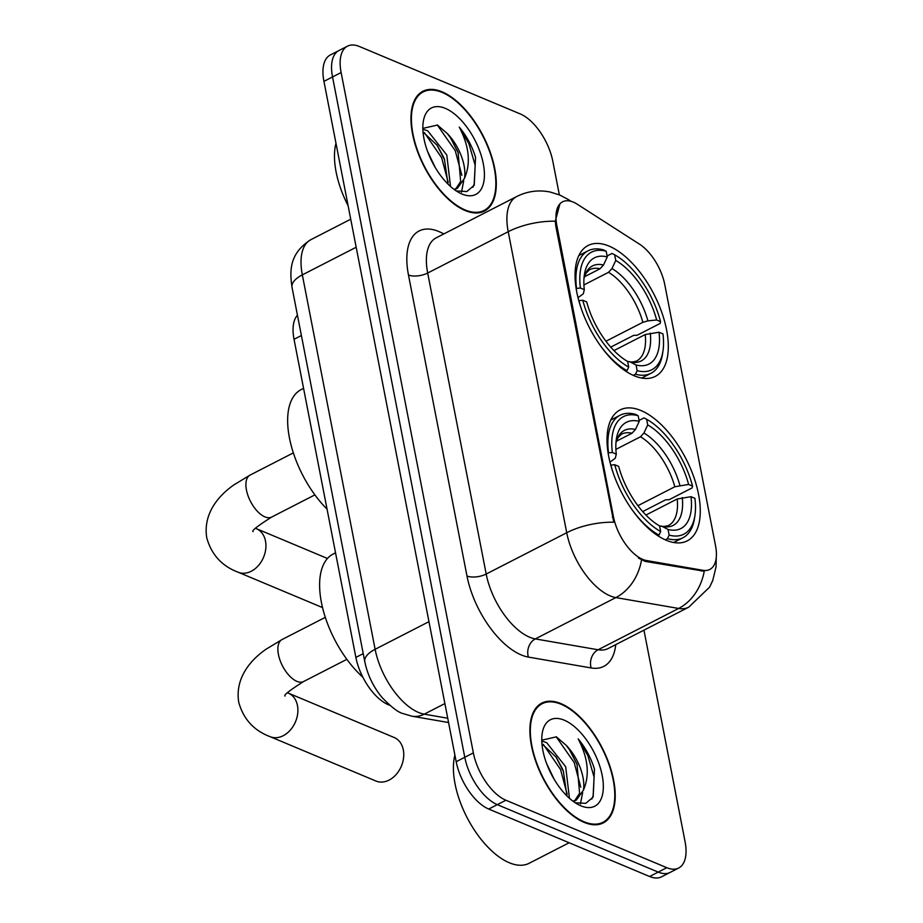 <?xml version="1.0" encoding="UTF-8"?>
<svg xmlns="http://www.w3.org/2000/svg" width="923" height="923" viewBox="0 0 923 923"><rect width="100%" height="100%" fill="white"/><g stroke="black" fill="none" stroke-linecap="round" stroke-linejoin="round"><path stroke-width="1.38" d="M634.286 375.799A73.575 36.343 62.8 0 0 655.261 376.411A73.575 36.343 62.8 0 0 661.687 312.101A73.575 36.343 62.8 0 0 609.076 246.106A73.575 36.343 62.8 0 0 588.089 245.495A73.575 36.343 62.8 0 0 581.675 309.793A73.575 36.343 62.8 0 0 634.286 375.799M666.244 540.255A73.575 36.343 62.8 0 0 687.231 540.866A73.575 36.343 62.8 0 0 693.646 476.556A73.575 36.343 62.8 0 0 641.035 410.55A73.575 36.343 62.8 0 0 620.06 409.95A73.575 36.343 62.8 0 0 613.633 474.249A73.575 36.343 62.8 0 0 666.244 540.255M389.76 705.287A41.639 20.571 -117.2 0 1 388.41 704.768A41.639 20.571 -117.2 0 1 355.874 657.407L294.033 339.306A41.639 20.571 -117.2 0 1 297.448 315.204M642.743 559.407A37.474 18.518 62.8 0 0 646.619 560.561L702.957 570.31A37.474 18.518 62.8 0 0 709.775 569.456A37.474 18.518 62.8 0 0 715.533 545.701L664.791 284.688A37.474 18.518 62.8 0 0 639.581 244.226L577.36 204.271A37.474 18.518 62.8 0 0 562.603 201.802A37.474 18.518 62.8 0 0 556.857 225.558L613.46 516.776A37.474 18.518 62.8 0 0 642.743 559.407M584.086 822.347A67.321 33.251 62.8 0 0 603.284 822.901A67.321 33.251 62.8 0 0 609.168 764.048A67.321 33.251 62.8 0 0 561.022 703.649A67.321 33.251 62.8 0 0 541.824 703.095A67.321 33.251 62.8 0 0 535.94 761.937A67.321 33.251 62.8 0 0 584.086 822.347M465.169 210.536A67.321 33.251 62.8 0 0 484.367 211.09A67.321 33.251 62.8 0 0 490.24 152.249A67.321 33.251 62.8 0 0 442.094 91.838A67.321 33.251 62.8 0 0 422.896 91.285A67.321 33.251 62.8 0 0 417.023 150.137A67.321 33.251 62.8 0 0 465.169 210.536M716.248 557.596L716.075 566.71L712.752 580.498L709.602 587.132L688.731 607.184A55.518 27.425 -117.2 0 1 678.636 608.453L615.849 597.585A55.518 27.425 -117.2 0 1 610.115 595.866A55.518 27.425 -117.2 0 1 566.722 532.721A48.584 21.379 -11 0 1 613.795 522.222L555.796 226.1L555.288 221.22L559.926 203.833M555.288 221.22A48.584 21.379 169 0 0 508.215 231.708L566.722 532.721L486.19 574.037A55.518 27.425 62.8 0 0 529.571 637.182A55.518 27.425 62.8 0 0 535.317 638.912L598.092 649.769L678.636 608.453A48.584 39.597 -80.2 0 0 704.237 571.222L645.062 561.369L638.428 558.057M678.67 868.035L661.491 876.85A41.639 20.571 62.8 0 1 649.619 876.504L488.717 809.056A41.639 20.571 62.8 0 1 456.181 761.694L323.938 81.362A41.639 20.571 62.8 0 1 330.33 54.965L338.926 50.557A41.639 20.571 62.8 0 0 332.534 76.955L464.777 757.287A41.639 20.571 62.8 0 0 497.312 804.648L658.203 872.097A41.639 20.571 62.8 0 0 670.086 872.443A41.639 20.571 62.8 0 1 658.203 872.097L497.312 804.648A41.639 20.571 62.8 0 1 464.777 757.287L332.534 76.955A41.639 20.571 62.8 0 1 338.926 50.557L347.51 46.15A41.639 20.571 62.8 0 0 341.118 72.548L473.361 752.88A41.639 20.571 62.8 0 0 505.908 800.241L666.798 867.689A41.639 20.571 62.8 0 0 678.67 868.035A41.639 20.571 62.8 0 0 685.062 841.638L643.954 630.155M559.35 194.845L552.819 161.306A41.639 20.571 62.8 0 0 520.284 113.944L359.393 46.496A41.639 20.571 62.8 0 0 347.51 46.15M561.138 704.261A66.629 32.916 62.8 0 0 542.136 703.718A66.629 32.916 62.8 0 0 536.321 761.948A66.629 32.916 62.8 0 0 583.971 821.735A66.629 32.916 62.8 0 0 602.973 822.278A66.629 32.916 62.8 0 0 608.788 764.036A66.629 32.916 62.8 0 0 561.138 704.261M454.901 755.095A69.41 34.278 62.8 0 0 466.484 816.428A69.41 34.278 62.8 0 0 509.277 862.74A69.41 34.278 62.8 0 0 529.064 863.317L569.122 842.768M546.543 763.367L554.123 779.243M541.801 741.088L546.658 742.646L565.695 766.782L569.445 798.303M541.963 743.788L556.154 757.172L562.292 768.536L563.376 771.224L566.941 795.938M575.179 802.745L585.782 803.356L593.177 797.022L594.458 769.09C590.962 757.795 585.528 747.745 578.179 738.919C588.17 758.06 589.901 775.147 583.405 790.169A34.705 17.145 62.8 0 0 566.157 745.299L569.791 750.168L577.013 764.232L579.598 793.295L574.637 800.749M583.405 790.169L576.425 800.022L572.918 801.141M566.157 745.299L556.373 736.842L541.778 740.211M580.879 805.825A48.584 23.998 62.8 0 0 602.188 775.424A48.584 23.998 62.8 0 0 564.23 720.171A48.584 23.998 62.8 0 0 542.17 733.647A48.584 23.998 62.8 0 0 578.675 804.798A48.584 23.998 62.8 0 0 580.879 805.825M578.179 738.919L587.824 755.51L594.089 777.108L593.131 795.684L591.781 799.122M556.165 736.739L574.187 762.513L580.775 787.146M543.289 744.411L560.549 769.505L567.137 794.149M569.422 749.638L577.244 764.844M582.644 792.592L580.44 803.921M555.784 756.629L563.607 771.836M442.209 92.45A66.629 32.916 62.8 0 0 423.219 91.908A66.629 32.916 62.8 0 0 417.404 150.137A66.629 32.916 62.8 0 0 465.054 209.925A66.629 32.916 62.8 0 0 484.044 210.467A66.629 32.916 62.8 0 0 489.859 152.237A66.629 32.916 62.8 0 0 442.209 92.45M335.972 143.296A69.41 34.278 62.8 0 0 348.098 205.679M427.626 151.557L435.206 167.432M422.872 129.278L427.741 130.835L446.778 154.983L450.528 186.492M423.034 131.977L437.225 145.361L443.363 156.725L444.448 159.414L448.013 184.127M456.262 190.934L466.865 191.546L474.249 185.211L475.541 157.279C472.034 145.996 466.611 135.935 459.25 127.109C469.242 146.261 470.984 163.336 464.477 178.358A34.705 17.145 62.8 0 0 447.228 133.5L450.862 138.358L458.085 152.422L460.669 181.485L455.72 188.938M464.477 178.358L457.496 188.211L454.001 189.342M447.228 133.5L437.456 125.043L422.849 128.401M461.962 194.015A48.584 23.998 62.8 0 0 483.271 163.613A48.584 23.998 62.8 0 0 445.301 108.36A48.584 23.998 62.8 0 0 423.253 121.836A48.584 23.998 62.8 0 0 459.758 192.988A48.584 23.998 62.8 0 0 461.962 194.015M459.25 127.109L468.896 143.7L475.172 165.298L474.203 183.873L472.864 187.311M437.237 124.928L455.258 150.703L461.858 175.335M424.361 132.6L441.621 157.695L448.22 182.339M450.505 137.827L458.316 153.033M463.715 180.781L461.523 192.111M436.867 144.83L444.678 160.037M403.316 749.903A23.594 17.699 -67.3 0 0 394.179 737.5L288.334 693.127A23.594 17.699 112.7 0 1 297.46 705.53A23.594 17.699 112.7 0 1 290.364 730.035A23.594 17.699 112.7 0 1 270.081 736.658L375.938 781.031A23.594 17.699 -67.3 0 0 396.221 774.42A23.594 17.699 -67.3 0 0 403.316 749.903M639.062 420.426L643.989 417.9L646.619 419.261A66.075 32.64 62.8 0 1 692.538 486.098L688.616 484.448A59.683 29.478 62.8 0 0 647.715 424.926L643.931 433.014L640.493 436.775L615.895 449.386M637.92 505.689L674.828 486.756L688.616 484.448M691.004 496.689L694.915 498.328A66.075 32.64 62.8 0 1 694.961 515.322A66.075 32.64 62.8 0 1 669.14 535.109L668.033 529.444A59.683 29.478 62.8 0 0 691.004 496.689L677.205 498.985L645.915 515.046M335.534 552.808L333.145 554.042A76.344 37.716 62.8 0 0 322.531 607.542A76.344 37.716 62.8 0 0 362.843 677.194M692.538 486.098L692.1 487.909L669.117 499.701L665.61 499.828L642.708 511.584M635.52 414.346A68.844 34.013 62.8 0 0 620.071 415.246A68.844 34.013 62.8 0 0 608.522 452.87L612.364 452.489A66.075 32.64 62.8 0 1 638.151 415.708L635.52 414.346M669.14 535.109L667.467 538.663A68.844 34.013 62.8 0 0 682.928 537.763A68.844 34.013 62.8 0 0 694.546 518.103L694.961 515.322M667.467 538.663L665.229 539.817M638.151 415.708L639.247 421.373A59.683 29.478 62.8 0 0 616.322 439.348A59.683 29.478 62.8 0 0 616.287 454.128L612.364 452.489M647.715 424.926L646.619 419.261M616.287 454.128L615.283 458.246L609.988 462.135M616.391 441.24L632.024 433.222L635.462 429.46L639.247 421.373M659.576 525.948L662.079 526.352L668.033 529.444M657.822 535.721L658.999 535.121L660.672 531.556A66.075 32.64 62.8 0 1 614.753 464.719L610.899 465.111A68.844 34.013 62.8 0 0 613.91 475.033M630.778 507.892A68.844 34.013 62.8 0 0 658.999 535.121M614.753 464.719L618.664 466.369A59.683 29.478 62.8 0 0 659.564 525.891L660.672 531.556M607.103 255.971L612.03 253.444L614.649 254.806A66.075 32.64 62.8 0 1 660.568 321.642L656.657 319.993A59.683 29.478 62.8 0 0 615.756 260.471L611.972 268.558L608.522 272.32L583.924 284.942M605.95 341.233L642.87 322.3L647.911 320.869L656.657 319.993M659.034 332.234L662.956 333.872A66.075 32.64 62.8 0 1 662.991 350.867A66.075 32.64 62.8 0 1 637.17 370.654L636.074 364.989A59.683 29.478 62.8 0 0 659.034 332.234L645.246 334.53L613.945 350.59M303.575 388.352L301.175 389.587A76.344 37.716 62.8 0 0 289.937 440.352A76.344 37.716 62.8 0 0 327.042 509.115M660.568 321.642L660.13 323.454L637.147 335.245L633.64 335.384L610.738 347.129M603.561 249.902A68.844 34.013 62.8 0 0 588.101 250.802A68.844 34.013 62.8 0 0 576.552 288.414L580.405 288.034A66.075 32.64 62.8 0 1 606.18 251.252L603.561 249.902M637.17 370.654L635.497 374.207A68.844 34.013 62.8 0 0 650.957 373.307A68.844 34.013 62.8 0 0 662.587 353.647L662.991 350.867M635.497 374.207L633.259 375.361M606.18 251.252L607.288 256.917A59.683 29.478 62.8 0 0 584.351 274.892A59.683 29.478 62.8 0 0 584.317 289.672L580.405 288.034M615.756 260.471L614.649 254.806M584.317 289.672L583.324 293.791L578.017 297.679M584.421 276.785L600.054 268.766L603.504 265.005L607.288 256.917M627.617 361.493L630.109 361.897L636.074 364.989M625.852 371.265L627.029 370.665L628.701 367.1A66.075 32.64 62.8 0 1 582.782 300.263L578.929 300.656A68.844 34.013 62.8 0 0 581.952 310.578M598.808 343.448A68.844 34.013 62.8 0 0 627.029 370.665M582.782 300.263L586.705 301.913A59.683 29.478 62.8 0 0 627.605 361.435L628.701 367.1M646.619 560.561L645.062 561.369M702.957 570.31L701.411 571.106M556.857 225.558L555.796 226.1M613.46 516.776L612.41 517.318M363.235 653.634L355.874 657.407M301.394 335.534L294.033 339.306M408.474 274.996A13.88 6.103 169 0 0 427.684 273.035L486.19 574.037A13.88 6.103 169 0 1 466.98 575.998L408.474 274.996A69.41 34.278 -117.2 0 1 438.921 231.558A69.41 34.278 -117.2 0 1 443.767 233.946M436.198 237.834A55.518 27.425 62.8 0 0 427.684 273.035L508.215 231.708A55.518 27.425 -117.2 0 1 516.742 196.507L436.198 237.834M641.508 560.088A48.584 39.597 -80.2 0 1 615.849 597.585L535.317 638.912A13.88 11.318 99.8 0 0 528.383 657.084A69.41 34.278 -117.2 0 1 466.98 575.998M570.333 201.133A48.584 32.167 -57.3 0 0 567.91 199.31L571.002 201.306M615.756 644.623A69.41 34.278 -117.2 0 1 591.17 667.952L528.383 657.084M341.118 72.548L323.938 81.362M473.361 752.88L456.181 761.694M505.908 800.241L488.717 809.056M666.798 867.689L649.619 876.504M591.17 667.952A13.88 11.318 99.8 0 1 598.092 649.769A55.518 27.425 62.8 0 0 608.188 648.5L688.731 607.184M356.186 247.237L302.329 274.869A27.759 12.218 169 0 0 292.014 287.261C289.637 270.901 289.176 253.56 310.855 239.668A55.518 27.425 62.8 0 0 302.329 274.869L375.119 649.296A55.518 27.425 62.8 0 0 418.5 712.441A55.518 27.425 62.8 0 0 424.234 714.16L444.886 703.568M428.964 621.664L375.119 649.296A27.759 12.218 169 0 0 364.793 661.699L292.014 287.261M448.566 722.536L411.877 716.19A27.759 22.625 -80.2 0 0 424.234 714.16L447.736 718.232M284.988 696.08C283.465 695.215 289.672 690.358 303.598 681.532A23.594 11.653 -117.2 0 1 296.871 681.336A23.594 11.653 -117.2 0 1 278.434 654.499A23.594 11.653 -117.2 0 1 282.057 639.535L325.323 617.337M674.828 486.756A51.365 25.371 62.8 0 0 640.493 436.775M661.168 526.006C662.552 526.698 664.975 526.537 668.425 525.545A51.365 25.371 62.8 0 0 677.205 498.985M635.462 429.46A53.396 26.375 62.8 0 0 615.953 442.694M679.882 485.325A53.396 26.375 62.8 0 0 643.931 433.014M662.079 526.352A53.396 26.375 62.8 0 0 682.259 497.566M632.024 433.222A51.365 25.371 62.8 0 0 621.525 434.156L618.018 437.617L615.941 442.798M253.017 531.625C251.494 530.76 257.702 525.902 271.639 517.076A23.594 11.653 -117.2 0 1 264.901 516.88A23.594 11.653 -117.2 0 1 246.464 490.044A23.594 11.653 -117.2 0 1 250.087 475.08L293.352 452.881M255.498 528.302L256.363 528.671A23.594 17.699 112.7 0 1 265.501 541.074A23.594 17.699 112.7 0 1 258.394 565.58A23.594 17.699 112.7 0 1 238.111 572.202L322.554 607.599M642.87 322.3A51.365 25.371 62.8 0 0 608.522 272.32M629.198 361.551C630.582 362.243 633.005 362.093 636.455 361.101A51.365 25.371 62.8 0 0 645.246 334.53M603.504 265.005A53.396 26.375 62.8 0 0 583.982 278.238M647.911 320.869A53.396 26.375 62.8 0 0 611.972 268.558M630.109 361.897A53.396 26.375 62.8 0 0 650.288 333.111M600.054 268.766A51.365 25.371 62.8 0 0 589.566 269.701L586.047 273.162L583.982 278.342M567.91 199.31L559.684 194.984L550.016 191.996C538.467 189.711 527.379 191.211 516.742 196.507M411.877 716.19L403.005 713.571C398.228 712.429 391.237 707.053 382.007 697.442C373.284 686.874 367.55 674.955 364.793 661.699M310.855 239.668L350.728 219.213M537.901 705.887L542.136 703.718M573.448 801.545L576.425 800.022M598.739 824.447L602.973 822.278M418.973 94.077L423.219 91.908M454.531 189.734L457.496 188.211M479.81 212.648L484.044 210.467M282.057 639.535L265.986 649.273C250.341 660.107 234.904 678.267 238.722 702.23C243.407 719.075 253.86 730.555 270.081 736.658M610.818 420L620.071 415.246M673.675 542.505L682.928 537.763M287.468 692.746L288.334 693.127M346.863 659.334L303.598 681.532M250.087 475.08L234.015 484.817C218.37 495.651 202.933 513.811 206.752 537.774C211.436 554.619 221.889 566.099 238.111 572.202M256.363 528.671L327.469 558.484M578.848 255.544L588.101 250.802M641.716 378.061L650.957 373.307M314.893 494.878L271.639 517.076"/></g></svg>
